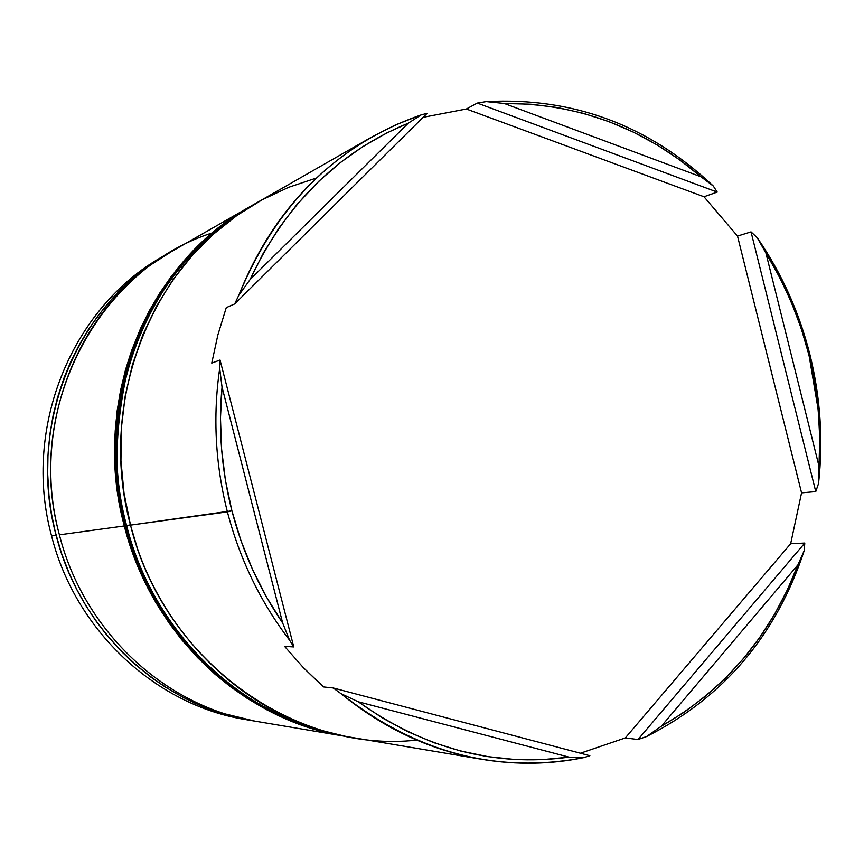 <?xml version="1.0" encoding="UTF-8"?>
<svg xmlns="http://www.w3.org/2000/svg" width="864" height="864" viewBox="0 0 864 864"><rect width="100%" height="100%" fill="white"/><g stroke="black" fill="none" stroke-linecap="round" stroke-linejoin="round"><path stroke-width="1.3" d="M345.503 736.366L344.477 736.193C243.68 720.554 151.589 635.256 124.319 525.96L59.4 534.827L124.319 525.96C90.331 401.479 147.647 262.656 250.031 206.647L172.951 250.733C80.611 301.374 29.225 424.645 59.4 534.827C24.095 408.326 98.636 268.466 212.544 232.826M371.304 137.268L395.766 124.816L421.092 114.923C337.046 144.407 276.264 204.541 238.766 295.337L234.706 303.923L226.26 307.649L217.868 334.94L211.756 363.085L220.05 360.04L293.771 646.92L220.05 360.04L219.704 368.356L222.037 387.126L282.679 623.052L289.559 640.17L293.771 646.92L284.58 646.38L303.329 667.613L323.622 686.945L333.245 687.982L589.864 755.708L333.245 687.982L340.913 693.608L358.225 701.773L569.009 757.134L583.924 757.588L589.864 755.708L583.924 757.588C550.627 764.446 516.737 765.04 482.252 759.37C431.006 750.611 383.897 728.687 340.913 693.608C416.502 752.911 497.502 774.241 583.924 757.588L569.009 757.134C494.694 767.232 424.429 748.775 358.225 701.773L382.406 717.962L407.678 731.624L433.814 742.662L460.566 751L487.696 756.616L514.966 759.499L542.138 759.661L569.009 757.134L358.225 701.773L340.913 693.608L333.245 687.982L323.622 686.945L320.63 684.299L303.329 667.613L284.58 646.38L293.771 646.92L289.559 640.17C260.55 602.186 239.825 559.418 227.394 511.877L231.898 510.808C221.497 469.951 218.203 428.728 222.037 387.126L220.471 418.111L221.605 449.248L225.418 480.244L231.898 510.808L240.959 540.637L252.526 569.462L266.479 597.024L282.679 623.052L222.037 387.126L219.704 368.356C212.749 416.383 215.309 464.227 227.394 511.877C239.825 559.418 260.55 602.186 289.559 640.17L282.679 623.052C259.438 589 242.514 551.588 231.898 510.808L130.507 525.118L227.394 511.877C215.309 464.227 212.749 416.383 219.704 368.356L220.05 360.04L211.756 363.085L217.868 334.94L226.26 307.649L234.706 303.923L238.766 295.337C266.868 224.975 311.051 172.282 371.304 137.268L257.353 202.457C154.03 258.973 96.152 399.265 130.507 525.118L124.016 493.139L120.949 460.685L121.349 428.177L125.194 396.068L132.408 364.781L142.884 334.735L156.449 306.31L172.886 279.86L191.981 255.733L213.419 234.176L236.93 215.46L262.17 199.768L288.803 187.25L316.483 178.006M168.026 253.552L163.62 256.079C72.511 306.05 21.848 427.442 51.57 535.896C21.503 426.341 73.613 303.761 166.244 254.599M751.032 231.876L757.307 237.794C781.78 273.456 799.351 312.509 810 354.942C799.351 312.509 781.78 273.456 757.307 237.794L765.936 253.12L818.996 466.139L819.742 438.286L818.316 410.4L809.039 355.331L801.252 328.514L791.435 302.422L779.641 277.225L765.936 253.12C805.604 318.427 823.284 389.426 818.996 466.139L818.543 483.548C823.316 440.294 820.465 397.429 810 354.942C820.465 397.429 823.316 440.294 818.543 483.548L815.756 491.594L801.565 492.858L790.657 543.737L804.784 543.046L804.265 550.498L797.926 564.862L661.327 726.224L684.083 712.303L705.456 696.276L725.317 678.305L743.537 658.519L759.996 637.114L774.598 614.239L787.266 590.101L797.926 564.862C770.828 635.861 725.296 689.656 661.327 726.224L646.564 736.538C723.665 697.453 776.228 635.44 804.265 550.498C776.228 635.44 723.665 697.453 646.564 736.538L638.021 739.519L625.309 737.932L580.435 753.214L625.309 737.932L790.657 543.737L804.784 543.046L638.021 739.519L625.309 737.932L790.657 543.737L801.565 492.858L737.51 236.077L751.032 231.876L815.756 491.594L801.565 492.858L737.51 236.077L751.032 231.876L815.756 491.594L818.543 483.548L818.996 466.139L765.936 253.12L757.307 237.794L751.032 231.876M703.998 196.765L737.51 236.077L703.998 196.765L466.366 109.004L477.284 103.075L486.302 101.606C572.918 97.016 648.583 125.15 713.286 186.008L717.196 192.089L703.998 196.765L466.366 109.004L477.284 103.075L717.196 192.089L703.998 196.765M423.112 117.32L466.366 109.004L423.112 117.32M421.092 114.923L427.162 113.303L421.092 114.923L408.272 123.196L386.921 132.883L362.966 146.545L340.2 162.691L318.892 181.17L296.514 205.027L278.932 228.096L263.38 253.022L250.042 279.612L408.272 123.196L421.092 114.923M250.031 206.647L250.938 206.129M254.686 721.073L252.461 720.716C162.022 706.622 80.201 631.39 56.128 535.28L51.57 535.896L56.128 535.28C26.136 425.822 77.22 303.34 169.042 252.968L171.007 251.867M701.006 176.796L679.73 159.905L657.18 144.99L633.506 132.181L608.872 121.597L583.438 113.346L557.41 107.536L530.96 104.22L504.295 103.486L701.006 176.796L713.286 186.008C648.583 125.15 572.918 97.016 486.302 101.606L504.295 103.486C578.102 103.334 643.669 127.775 701.006 176.796L504.295 103.486L486.302 101.606L477.284 103.075L717.196 192.089L713.286 186.008L701.006 176.796M246.326 719.68C156.578 705.704 75.438 631.152 51.57 535.896C75.438 631.141 156.568 705.694 246.294 719.68L251.521 720.554M171.126 251.791L147.668 266.825L139.46 273.089L123.876 286.718L111.737 299.192L98.345 315.382L88.236 329.8L79.121 345.038L71.086 360.947L64.174 377.471L57.402 398.034L53.093 415.606L50.015 433.534L47.974 455.339L47.671 473.612L48.989 495.601L51.473 513.756L55.22 531.706L61.344 552.852L69.185 573.34L77.004 589.864L85.914 605.707L95.872 620.838L106.844 635.191L121.208 651.218L134.125 663.541L150.638 676.976L165.132 686.966L183.341 697.475L202.219 706.277L218.408 712.282L254.75 721.094M59.4 534.827C83.635 631.584 165.964 707.292 256.91 721.462C165.974 707.303 83.635 631.595 59.4 534.827M251.284 205.924L226.195 222.124L217.037 229.144L199.638 244.436L186.095 258.455L171.137 276.685L159.851 292.95L149.666 310.165L140.702 328.136L131.598 350.665L125.431 370.138L120.636 390.053L117.212 410.4L115.204 431.006L114.674 455.89L115.808 476.712L119.048 501.498L123.293 521.91L128.93 541.987L135.907 561.546L146.027 584.291L155.822 602.456L169.139 623.171L181.483 639.479L197.618 657.655L215.136 674.298L230.645 686.848L246.888 698.155L267.278 710.046L284.818 718.459L306.482 726.732L345.719 736.398M416.729 740.092C294.43 753.883 163.458 660.355 130.507 525.118C158.058 635.602 251.078 721.818 352.793 737.586L482.252 759.37M250.042 279.612C285.293 204.422 338.04 152.291 408.272 123.196L250.042 279.612L238.766 295.337L250.042 279.612M234.706 303.923L427.162 113.303L234.706 303.923M646.564 736.538L661.327 726.224L797.926 564.862L804.265 550.498L804.784 543.046L638.021 739.519L646.564 736.538M252.763 205.081C186.386 243.367 143.888 309.247 127.57 369.781C113.918 431.73 113.605 483.678 126.619 525.647L130.421 524.794L126.619 525.647C92.502 400.658 150.023 261.284 252.763 205.081L251.845 205.6C149.234 261.749 91.778 400.928 125.852 525.744C112.849 483.84 113.173 431.957 126.803 370.094C143.1 309.647 185.544 243.842 251.845 205.6C148.921 261.965 91.649 401.188 125.658 525.744L125.852 525.744C153.187 635.342 245.516 720.868 346.54 736.538C209.358 711.061 141.728 596.128 125.852 525.744L125.658 525.733C152.939 635.126 245.192 720.792 346.54 736.538L347.566 736.711C246.434 721.03 153.997 635.386 126.619 525.647C142.517 596.117 210.244 711.202 347.566 736.711L350.179 737.143M130.334 524.815L136.868 546.491M256.91 721.462L344.477 736.193"/></g></svg>
